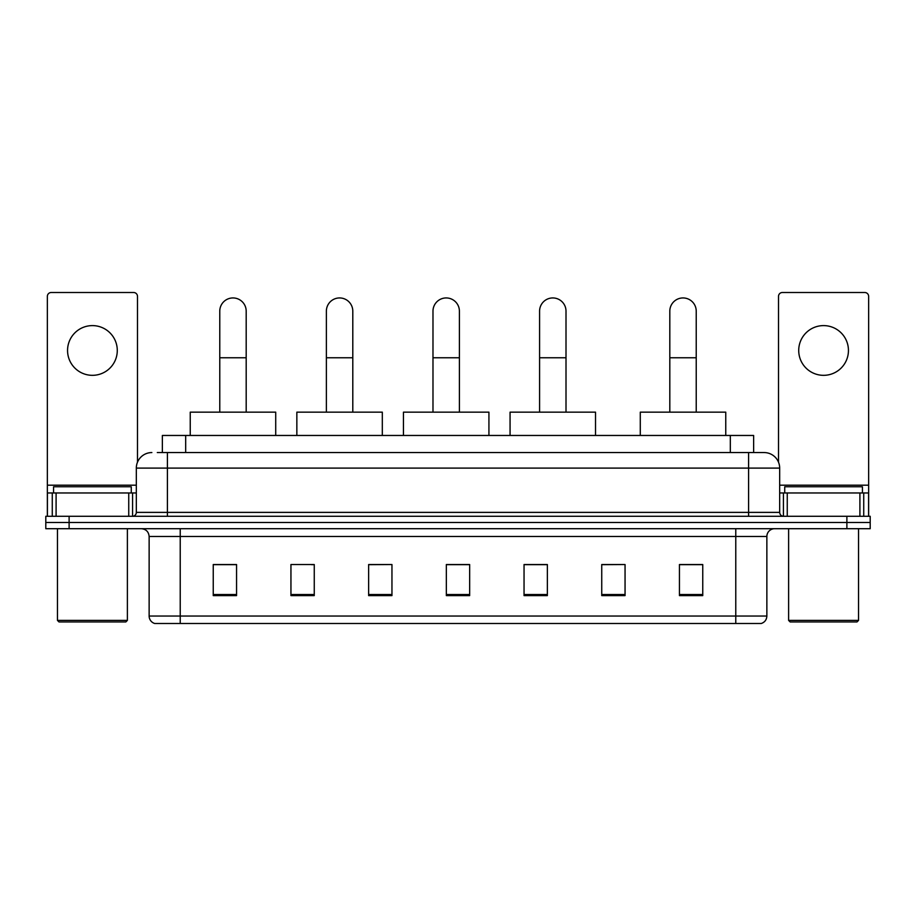 <?xml version="1.0" encoding="UTF-8"?>
<svg xmlns="http://www.w3.org/2000/svg" width="916" height="916" viewBox="0 0 916 916"><rect width="100%" height="100%" fill="white"/><g stroke="black" fill="none" stroke-linecap="round" stroke-linejoin="round"><path stroke-width="1.37" d="M162.361 452.561L162.361 435.466L753.639 435.466L753.639 452.561M157.655 452.561L764.139 452.561A15.538 15.538 0 0 1 779.676 468.099L779.676 512.388C779.882 514.723 781.188 516.029 783.569 516.28M157.3 452.561L167.399 452.561L167.399 468.099L136.324 468.099L136.324 512.388A3.882 3.882 0 0 1 132.431 516.28M151.861 452.561A15.538 15.538 0 0 0 136.324 468.099M69.112 516.28L45.8 516.28L45.8 522.486L69.112 522.486L45.8 522.486L45.8 528.704L69.112 528.704L69.112 522.486L846.888 522.486L69.112 522.486L69.112 516.28L846.888 516.28L846.888 522.486L870.2 522.486L846.888 522.486L846.888 528.704L69.112 528.704M846.888 528.704L870.2 528.704L870.2 516.28L846.888 516.28M779.676 468.099L748.601 468.099L748.601 452.561L764.139 452.561M766.864 616.044C766.646 619.766 764.78 622.25 761.265 623.498L735.777 623.498L735.777 616.044L766.864 616.044L766.864 536.478A7.775 7.775 0 0 1 774.627 528.704M735.777 623.498L154.735 623.498A7.775 7.775 0 0 1 149.136 616.044L149.136 536.478C148.678 531.761 146.091 529.173 141.373 528.704M702.755 595.606L702.755 564.531L679.443 564.531L679.443 595.606L702.755 595.606M625.055 595.606L625.055 564.531L601.743 564.531L601.743 595.606L625.055 595.606M547.356 595.606L547.356 564.531L524.044 564.531L524.044 595.606L547.356 595.606M236.557 595.606L236.557 564.531L213.245 564.531L213.245 595.606L236.557 595.606M314.257 595.606L314.257 564.531L290.945 564.531L290.945 595.606L314.257 595.606M391.956 595.606L391.956 564.531L368.644 564.531L368.644 595.606L391.956 595.606M469.656 595.606L469.656 564.531L446.344 564.531L446.344 595.606L469.656 595.606M625.055 564.531L601.743 564.68L625.055 564.531M391.956 564.531L368.644 564.68L391.956 564.531M311.612 564.68L314.257 564.68M524.822 564.68L547.356 564.68M469.656 564.68L446.344 564.68M236.557 564.68L213.245 564.68M702.755 564.68L679.443 564.68M92.424 325.604A24.869 24.869 0 0 0 67.555 350.462A24.869 24.869 0 0 0 92.424 375.331A24.869 24.869 0 0 0 117.282 350.462A24.869 24.869 0 0 0 92.424 325.604M128.744 516.28L128.744 492.968L56.094 492.968L56.094 516.28M137.492 462.191L137.492 296.383A3.882 3.882 0 0 0 133.599 292.502L51.239 292.502A3.882 3.882 0 0 0 47.357 296.383L47.357 492.968L56.094 492.968M128.744 492.968L136.324 492.968M47.357 516.28L47.357 492.968M125.836 621.953L59.013 621.953L57.456 620.395L127.381 620.395L125.836 621.953M57.456 528.704L57.456 620.395M127.381 528.704L127.381 620.395M131.274 492.968L131.274 486.751L53.575 486.751L53.575 492.968M219.771 412.154L219.771 311.142A13.213 13.213 0 0 1 232.985 297.94A13.213 13.213 0 0 1 246.186 311.142A13.213 13.213 0 0 0 232.985 297.94M246.186 412.154L246.186 311.142M275.716 435.466L275.716 412.154L190.242 412.154L190.242 435.466M326.371 412.154L326.371 311.142A13.213 13.213 0 0 1 339.584 297.94A13.213 13.213 0 0 1 352.797 311.142A13.213 13.213 0 0 0 339.584 297.94M352.797 412.154L352.797 311.142M382.315 435.466L382.315 412.154L296.853 412.154L296.853 435.466M432.982 412.154L432.982 311.142A13.213 13.213 0 0 1 446.195 297.94A13.213 13.213 0 0 1 459.397 311.142A13.213 13.213 0 0 0 446.195 297.94M459.397 412.154L459.397 311.142M488.926 435.466L488.926 412.154L403.452 412.154L403.452 435.466M539.581 412.154L539.581 311.142A13.213 13.213 0 0 1 552.795 297.94A13.213 13.213 0 0 1 566.008 311.142A13.213 13.213 0 0 0 552.795 297.94M566.008 412.154L566.008 311.142M595.526 435.466L595.526 412.154L510.063 412.154L510.063 435.466M669.814 412.154L669.814 311.142A13.213 13.213 0 0 1 683.015 297.94A13.213 13.213 0 0 1 696.229 311.142A13.213 13.213 0 0 0 683.015 297.94M696.229 412.154L696.229 311.142M725.758 435.466L725.758 412.154L640.284 412.154L640.284 435.466M823.576 325.604A24.869 24.869 0 0 0 798.718 350.462A24.869 24.869 0 0 0 823.576 375.331A24.869 24.869 0 0 0 848.445 350.462A24.869 24.869 0 0 0 823.576 325.604M859.906 516.28L859.906 492.968L787.256 492.968L787.256 516.28M868.643 516.28L868.643 492.968L868.643 516.28M859.906 492.968L868.643 492.968L868.643 296.383A3.882 3.882 0 0 0 864.761 292.502L782.401 292.502A3.882 3.882 0 0 0 778.508 296.383L778.508 462.191M779.676 492.968L787.256 492.968M856.987 621.953L790.165 621.953L788.619 620.395L858.544 620.395L856.987 621.953M788.619 528.704L788.619 620.395M858.544 528.704L858.544 620.395M862.425 492.968L862.425 486.751L784.726 486.751L784.726 492.968M185.673 452.561L185.673 435.466M730.327 452.561L730.327 435.466M167.399 516.28L167.399 512.388L779.676 512.388M136.324 512.388L167.399 512.388L167.399 468.099L748.601 468.099L748.601 516.28M735.777 528.704L735.777 536.478L149.136 536.478M766.864 536.478L735.777 536.478L735.777 616.044L180.223 616.044L180.223 623.498M149.136 616.044L180.223 616.044L180.223 528.704M469.656 594.53L446.344 594.53M391.956 594.53L368.644 594.53M314.257 594.53L290.945 594.53M236.557 594.53L213.245 594.53M547.356 594.53L524.044 594.53M625.055 594.53L601.743 594.53M702.755 594.53L679.443 594.53M136.324 485.194L47.357 485.194M132.568 492.968L132.568 516.269M47.414 492.968L47.414 516.28M52.269 516.28L52.269 492.968M219.771 357.767L246.186 357.767M326.371 357.767L352.797 357.767M432.982 357.767L459.397 357.767M539.581 357.767L566.008 357.767M669.814 357.767L696.229 357.767M868.643 485.194L779.676 485.194M868.586 516.28L868.586 492.968M863.731 492.968L863.731 516.28M783.432 516.269L783.432 492.968"/></g></svg>
